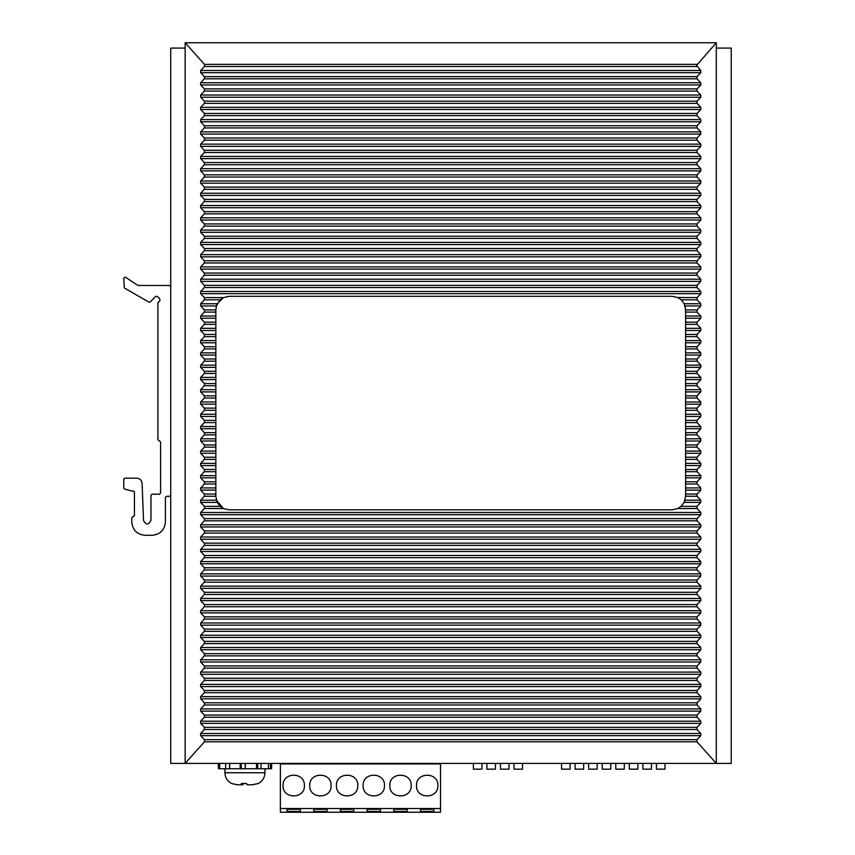 <?xml version="1.0" encoding="UTF-8"?>
<svg xmlns="http://www.w3.org/2000/svg" width="855" height="855" viewBox="0 0 855 855"><rect width="100%" height="100%" fill="white"/><g stroke="black" fill="none" stroke-linecap="round" stroke-linejoin="round"><path stroke-width="1.28" d="M223.7 508.661L229.183 509.837L671.987 509.837L677.801 508.543L681.104 506.342L684.128 502.398L685.603 496.263L685.603 316.029L700.801 316.029L697.049 312.096L697.049 309.895L700.801 305.951L700.801 303.76L697.049 299.816L697.049 297.615L700.801 293.671L700.801 291.48L697.049 287.537L697.049 285.335L700.801 281.402L700.801 279.2L697.049 275.257L697.049 273.066L700.801 269.122L700.801 266.92L697.049 262.977L697.049 260.786L700.801 256.842L700.801 254.64L697.049 250.707L697.049 248.506L700.801 244.562L700.801 242.371L697.049 238.427L697.049 236.226L700.801 232.282L700.801 230.091L697.049 226.148L697.049 223.946L700.801 220.013L700.801 217.811L697.049 213.868L697.049 211.677L700.801 207.733L700.801 205.531L697.049 201.588L697.049 199.397L700.801 195.453L700.801 193.251L697.049 189.318L697.049 187.117L700.801 183.173L700.801 180.982L697.049 177.038L697.049 174.837L700.801 170.893L700.801 168.702L697.049 164.758L697.049 162.557L700.801 158.624L700.801 156.422L697.049 152.479L697.049 150.288L700.801 146.344L700.801 144.142L697.049 140.199L697.049 138.008L700.801 134.064L700.801 131.862L697.049 127.929L697.049 125.728L700.801 121.784L700.801 119.593L697.049 115.649L697.049 113.448L700.801 109.504L700.801 107.313L697.049 103.37L697.049 101.168L700.801 97.235L700.801 95.033L697.049 91.09L697.049 88.899L700.801 84.955L700.801 82.753L697.049 78.81L697.049 76.619L700.801 72.675L700.801 70.473L696.547 65.408L716.298 42.75L716.298 763.408L170.733 763.408L170.733 48.083L185.15 48.083M716.298 48.083L731.239 48.083L731.239 763.408L716.298 763.408L696.975 741.798L204.463 741.798L204.42 739.65L200.647 735.674L200.647 733.483L204.388 729.539L204.388 727.338L200.647 723.405L200.647 721.203L204.388 717.26L204.388 715.069L200.647 711.125L200.647 708.923L204.388 704.98L204.388 702.789L200.647 698.845L200.647 696.643L204.388 692.71L204.388 690.509L200.647 686.565L200.647 684.374L204.388 680.43L204.388 678.229L200.647 674.285L200.647 672.094L204.388 668.15L204.388 665.949L200.647 662.016L200.647 659.814L204.388 655.87L204.388 653.68L200.647 649.736L200.647 647.534L204.388 643.591L204.388 641.4L200.647 637.456L200.647 635.254L204.388 631.321L204.388 629.12L200.647 625.176L200.647 622.985L204.388 619.041L204.388 616.84L200.647 612.896L200.647 610.705L204.388 606.761L204.388 604.56L200.647 600.627L200.647 598.425L204.388 594.482L204.388 592.291L200.647 588.347L200.647 586.145L204.388 582.202L204.388 580.011L200.647 576.067L200.647 573.865L204.388 569.932L204.388 567.731L200.647 563.787L200.647 561.596L204.388 557.652L204.388 555.451L200.647 551.507L200.647 549.316L204.388 545.372L204.388 543.171L200.647 539.238L200.647 537.036L204.388 533.093L204.388 530.902L200.647 526.958L200.647 524.756L204.388 520.813L204.388 518.622L200.647 514.678L200.647 512.476L204.388 508.543L204.388 506.342L200.647 502.398L217.213 502.398L215.845 496.499L215.845 309.66L216.646 305.107M700.801 316.029L700.801 318.231L685.603 318.231M685.603 328.309L700.801 328.309L697.049 324.366L697.049 322.175L700.801 318.231M700.801 328.309L700.801 330.511L685.603 330.511M685.603 340.589L700.801 340.589L697.049 336.646L697.049 334.455L700.801 330.511M700.801 340.589L700.801 342.791L685.603 342.791M685.603 346.724L697.049 346.724L700.801 342.791M697.049 346.724L697.049 348.926L685.603 348.926M685.603 359.004L697.049 359.004L700.801 355.06L700.801 352.869L697.049 348.926M697.049 359.004L697.049 361.205L685.603 361.205M685.603 377.418L700.801 377.418L697.049 373.485L697.049 371.284L700.801 367.34L700.801 365.149L697.049 361.205M700.801 377.418L700.801 379.62L685.603 379.62M685.603 389.698L700.801 389.698L697.049 385.755L697.049 383.564L700.801 379.62M700.801 389.698L700.801 391.9L685.603 391.9M685.603 401.978L700.801 401.978L697.049 398.035L697.049 395.844L700.801 391.9M700.801 401.978L700.801 404.18L685.603 404.18M685.603 408.113L697.049 408.113L700.801 404.18M697.049 408.113L697.049 410.315L685.603 410.315M685.603 420.393L697.049 420.393L700.801 416.449L700.801 414.258L697.049 410.315M697.049 420.393L697.049 422.594L685.603 422.594M685.603 438.807L700.801 438.807L697.049 434.874L697.049 432.673L700.801 428.729L700.801 426.538L697.049 422.594M700.801 438.807L700.801 441.009L685.603 441.009M685.603 451.087L700.801 451.087L697.049 447.144L697.049 444.953L700.801 441.009M700.801 451.087L700.801 453.289L685.603 453.289M685.603 469.513L697.049 469.513L700.801 465.569L700.801 463.367L697.049 459.424L697.049 457.233L700.801 453.289M697.049 469.513L697.049 471.704L685.603 471.704M685.603 481.782L697.049 481.782L700.801 477.838L700.801 475.647L697.049 471.704M697.049 481.782L697.049 483.983L685.603 483.983M700.801 500.207L700.801 502.398L684.128 502.398L685.005 500.207L700.801 500.207L697.049 496.263L697.049 494.062L700.801 490.118L700.801 487.927L697.049 483.983M696.975 741.798L697.028 739.65L700.801 735.674L700.801 733.483L697.049 729.539L697.049 727.338L700.801 723.405L700.801 721.203L697.049 717.26L697.049 715.069L700.801 711.125L700.801 708.923L697.049 704.98L697.049 702.789L700.801 698.845L700.801 696.643L697.049 692.71L697.049 690.509L700.801 686.565L700.801 684.374L697.049 680.43L697.049 678.229L700.801 674.285L700.801 672.094L697.049 668.15L697.049 665.949L700.801 662.016L700.801 659.814L697.049 655.87L697.049 653.68L700.801 649.736L700.801 647.534L697.049 643.591L697.049 641.4L700.801 637.456L700.801 635.254L697.049 631.321L697.049 629.12L700.801 625.176L700.801 622.985L697.049 619.041L697.049 616.84L700.801 612.896L700.801 610.705L697.049 606.761L697.049 604.56L700.801 600.627L700.801 598.425L697.049 594.482L697.049 592.291L700.801 588.347L700.801 586.145L697.049 582.202L697.049 580.011L700.801 576.067L700.801 573.865L697.049 569.932L697.049 567.731L700.801 563.787L700.801 561.596L697.049 557.652L697.049 555.451L700.801 551.507L700.801 549.316L697.049 545.372L697.049 543.171L700.801 539.238L700.801 537.036L697.049 533.093L697.049 530.902L700.801 526.958L700.801 524.756L697.049 520.813L697.049 518.622L700.801 514.678L700.801 512.476L697.049 508.543L697.049 506.342L700.801 502.398M716.298 42.75L185.15 42.75L185.15 763.408L204.463 741.798M223.422 508.533L216.368 500.207L200.647 500.207L200.647 502.398M200.647 500.207L204.388 496.263L204.388 494.062L200.647 490.118L200.647 487.927L204.388 483.983L215.845 483.983M215.845 481.782L204.388 481.782L204.388 483.983M204.388 481.782L200.647 477.838L200.647 475.647L204.388 471.704L215.845 471.704M215.845 469.513L204.388 469.513L204.388 471.704M204.388 469.513L200.647 465.569L200.647 463.367L204.388 459.424L204.388 457.233L200.647 453.289L215.845 453.289M215.845 451.087L200.647 451.087L200.647 453.289M200.647 451.087L204.388 447.144L204.388 444.953L200.647 441.009L215.845 441.009M215.845 438.807L200.647 438.807L200.647 441.009M200.647 438.807L204.388 434.874L204.388 432.673L200.647 428.729L200.647 426.538L204.388 422.594L215.845 422.594M215.845 420.393L204.388 420.393L204.388 422.594M204.388 420.393L200.647 416.449L200.647 414.258L204.388 410.315L215.845 410.315M215.845 408.113L204.388 408.113L204.388 410.315M204.388 408.113L200.647 404.18L215.845 404.18M215.845 401.978L200.647 401.978L200.647 404.18M200.647 401.978L204.388 398.035L204.388 395.844L200.647 391.9L215.845 391.9M215.845 389.698L200.647 389.698L200.647 391.9M200.647 389.698L204.388 385.755L204.388 383.564L200.647 379.62L215.845 379.62M215.845 377.418L200.647 377.418L200.647 379.62M200.647 377.418L204.388 373.485L204.388 371.284L200.647 367.34L200.647 365.149L204.388 361.205L215.845 361.205M215.845 359.004L204.388 359.004L204.388 361.205M204.388 359.004L200.647 355.06L200.647 352.869L204.388 348.926L215.845 348.926M215.845 346.724L204.388 346.724L204.388 348.926M204.388 346.724L200.647 342.791L215.845 342.791M215.845 340.589L200.647 340.589L200.647 342.791M200.647 340.589L204.388 336.646L204.388 334.455L200.647 330.511L215.845 330.511M215.845 328.309L200.647 328.309L200.647 330.511M200.647 328.309L204.388 324.366L204.388 322.175L200.647 318.231L215.845 318.231M215.845 316.029L200.647 316.029L200.647 318.231M200.647 316.029L204.388 312.096L204.388 309.895L200.647 305.951L200.647 303.76L204.388 299.816L220.173 299.816L216.368 305.951L200.647 305.951M220.173 299.816L223.433 297.615L229.183 296.311L223.433 297.615L204.388 297.615L204.388 299.816M204.388 297.615L200.647 293.671L200.647 291.48L204.388 287.537L204.388 285.335L200.647 281.402L200.647 279.2L204.388 275.257L204.388 273.066L200.647 269.122L200.647 266.92L204.388 262.977L204.388 260.786L200.647 256.842L200.647 254.64L204.388 250.707L204.388 248.506L200.647 244.562L200.647 242.371L204.388 238.427L204.388 236.226L200.647 232.282L200.647 230.091L204.388 226.148L204.388 223.946L200.647 220.013L200.647 217.811L204.388 213.868L204.388 211.677L200.647 207.733L200.647 205.531L204.388 201.588L204.388 199.397L200.647 195.453L200.647 193.251L204.388 189.318L204.388 187.117L200.647 183.173L200.647 180.982L204.388 177.038L204.388 174.837L200.647 170.893L200.647 168.702L204.388 164.758L204.388 162.557L200.647 158.624L200.647 156.422L204.388 152.479L204.388 150.288L200.647 146.344L200.647 144.142L204.388 140.199L204.388 138.008L200.647 134.064L200.647 131.862L204.388 127.929L204.388 125.728L200.647 121.784L200.647 119.593L204.388 115.649L204.388 113.448L200.647 109.504L200.647 107.313L204.388 103.37L204.388 101.168L200.647 97.235L200.647 95.033L204.388 91.09L204.388 88.899L200.647 84.955L200.647 82.753L204.388 78.81L204.388 76.619L200.647 72.675L200.647 70.473L204.42 66.508L204.463 64.36L185.15 42.75M229.183 296.311L672.254 296.311L678.004 297.615L681.264 299.816L684.224 303.76L685.603 309.895L697.049 309.895M204.388 508.543L223.433 508.543L220.173 506.342L217.213 502.398M685.603 316.029L685.603 309.895M685.603 496.242L697.049 496.263M697.049 506.342L681.104 506.342L677.833 508.522M677.801 508.543L697.049 508.543M677.737 297.497L697.049 297.615M678.036 297.626L681.264 299.816L697.049 299.816M684.224 303.749L700.801 303.76M684.802 305.107L685.603 309.66M200.647 303.76L217.213 303.76L223.401 297.626M528.55 763.408L467.375 763.408M481.953 763.836L481.953 769.169L473.413 769.169L473.413 763.836M495.451 763.836L495.451 769.169L486.912 769.169L486.912 763.836M509.014 763.836L509.014 769.169L500.474 769.169L500.474 763.836M522.523 763.836L522.523 769.169L513.983 769.169L513.983 763.836M671.132 763.408L555.515 763.408M561.543 763.836L561.543 769.169L570.082 769.169L570.082 763.836M575.105 763.836L575.105 769.169L583.644 769.169L583.644 763.836M597.196 763.836L597.196 769.169L588.657 769.169L588.657 763.836M610.759 763.836L610.759 769.169L602.219 769.169L602.219 763.836M624.321 763.836L624.321 769.169L615.782 769.169L615.782 763.836M637.873 763.836L637.873 769.169L629.333 769.169L629.333 763.836M651.435 763.836L651.435 769.169L642.896 769.169L642.896 763.836M664.998 763.836L664.998 769.169L656.458 769.169L656.458 763.836M218.485 763.408L218.485 768.741L218.239 763.408M225.645 763.408L225.645 768.741L218.485 768.741M219.724 768.741L219.724 763.408M229.706 763.408L229.706 768.741L224.918 768.741L224.918 772.749L264.954 772.749L264.954 768.741M229.6 768.741L229.6 763.408M229.706 768.741L240.18 768.741L240.18 763.408M240.18 768.741L241.26 768.741L241.26 763.408M245.246 763.408L245.246 768.741L241.26 768.741M245.246 768.741L245.492 763.408M245.492 768.741L256.521 768.741L256.521 763.408M257.74 763.408L257.74 768.741L256.521 768.741M257.74 768.741L261.074 768.741L261.074 763.408M268.438 763.408L268.438 768.741L261.074 768.741M268.438 768.741L270.49 768.741L270.49 763.408M271.623 763.408L271.623 768.741L270.49 768.741M264.954 772.749C264.761 777.601 262.538 781.181 258.274 783.511L252.246 784.762L246.999 784.762L246.561 783.511L241.238 783.511L241.676 784.762L237.198 784.762L231.587 783.511C227.323 781.181 225.1 777.601 224.918 772.749M248.11 784.762L252.674 784.762L258.178 783.511M237.615 784.762L242.873 784.762L243.312 783.511M241.762 784.762L241.741 783.511L241.676 784.762M440.528 763.408L440.528 812.25L280.376 812.25L280.376 763.408M420.51 809.311L420.51 811.448L420.51 809.311L433.848 809.311L433.848 811.448L433.848 809.311M433.848 811.448L420.51 811.448M407.162 811.448L407.162 809.311L407.162 811.448L393.813 811.448L393.813 809.311L393.813 811.448M393.813 809.311L407.162 809.311M380.475 811.448L380.475 809.311L380.475 811.448L367.126 811.448L367.126 809.311L367.126 811.448M367.126 809.311L380.475 809.311M353.778 811.448L353.778 809.311L353.778 811.448L340.429 811.448L340.429 809.311L340.429 811.448M340.429 809.311L353.778 809.311M327.091 811.448L327.091 809.311L327.091 811.448L313.742 811.448L313.742 809.311L313.742 811.448M313.742 809.311L327.091 809.311M300.394 811.448L300.394 809.311L300.394 811.448L287.056 811.448L287.056 809.311L287.056 811.448M287.056 809.311L300.394 809.311M440.528 808.509L280.376 808.509M440.528 763.942L280.376 763.942M389.816 785.563C389.153 771.787 411.821 771.787 411.17 785.563C411.821 799.329 389.153 799.329 389.816 785.563M416.503 785.563C415.84 771.787 438.519 771.787 437.856 785.563C438.519 799.329 415.84 799.329 416.503 785.563M283.048 785.563C282.385 771.787 305.064 771.787 304.401 785.563C305.064 799.329 282.385 799.329 283.048 785.563M331.088 785.563C331.751 799.329 309.083 799.329 309.734 785.563C309.083 771.787 331.751 771.787 331.088 785.563M357.785 785.563C358.448 799.329 335.769 799.329 336.432 785.563C335.769 771.787 358.448 771.787 357.785 785.563M384.472 785.563C385.135 799.329 362.456 799.329 363.119 785.563C362.456 771.787 385.135 771.787 384.472 785.563M425.576 763.942L425.576 763.408M417.571 763.942L417.571 763.408M295.328 763.408L295.328 763.942M303.333 763.942L303.333 763.408M131.766 490.994L124.552 489.071L123.761 488.045L123.761 479.249L124.83 478.191L136.768 478.191C139.921 478.479 141.695 480.189 142.101 483.321L143.533 520.513C146.098 525.184 148.578 525.141 150.982 520.364L150.982 495.269L152.051 494.201L159.522 494.201L160.59 493.132L160.59 441.885L157.918 439.748L157.918 302.905L159.906 300.543L159.906 299.015L157.192 296.364L155.685 296.386L150.224 301.986L148.93 302.168L124.296 287.921L123.761 278.046L125.429 277.17L137.965 285.474L169.664 285.474L170.733 286.543L170.733 495.269L169.664 496.338L166.458 496.338L165.4 497.407L165.4 521.956C164.609 530.068 160.152 534.514 152.051 535.305L145.115 535.305C137.003 534.514 132.557 530.068 131.766 521.956L131.766 517.692L134.438 515.554L134.438 492.063L133.369 490.994L131.766 490.994M157.918 302.905L158.25 302.136M133.369 516.623L134.438 515.554M697.028 739.65L204.42 739.65M700.801 735.674L200.647 735.674M700.801 733.483L200.647 733.483M697.049 729.539L204.388 729.539M697.049 727.338L204.388 727.338M700.801 723.405L200.647 723.405M700.801 721.203L200.647 721.203M697.049 717.26L204.388 717.26M697.049 715.069L204.388 715.069M700.801 711.125L200.647 711.125M700.801 708.923L200.647 708.923M697.049 704.98L204.388 704.98M697.049 702.789L204.388 702.789M700.801 698.845L200.647 698.845M700.801 696.643L200.647 696.643M697.049 692.71L204.388 692.71M697.049 690.509L204.388 690.509M700.801 686.565L200.647 686.565M700.801 684.374L200.647 684.374M697.049 680.43L204.388 680.43M697.049 678.229L204.388 678.229M700.801 674.285L200.647 674.285M700.801 672.094L200.647 672.094M697.049 668.15L204.388 668.15M697.049 665.949L204.388 665.949M700.801 662.016L200.647 662.016M700.801 659.814L200.647 659.814M697.049 655.87L204.388 655.87M697.049 653.68L204.388 653.68M700.801 649.736L200.647 649.736M700.801 647.534L200.647 647.534M697.049 643.591L204.388 643.591M697.049 641.4L204.388 641.4M700.801 637.456L200.647 637.456M700.801 635.254L200.647 635.254M697.049 631.321L204.388 631.321M697.049 629.12L204.388 629.12M700.801 625.176L200.647 625.176M700.801 622.985L200.647 622.985M697.049 619.041L204.388 619.041M697.049 616.84L204.388 616.84M700.801 612.896L200.647 612.896M700.801 610.705L200.647 610.705M697.049 606.761L204.388 606.761M697.049 604.56L204.388 604.56M700.801 600.627L200.647 600.627M700.801 598.425L200.647 598.425M697.049 594.482L204.388 594.482M697.049 592.291L204.388 592.291M700.801 588.347L200.647 588.347M700.801 586.145L200.647 586.145M697.049 582.202L204.388 582.202M697.049 580.011L204.388 580.011M700.801 576.067L200.647 576.067M700.801 573.865L200.647 573.865M697.049 569.932L204.388 569.932M697.049 567.731L204.388 567.731M700.801 563.787L200.647 563.787M700.801 561.596L200.647 561.596M697.049 557.652L204.388 557.652M697.049 555.451L204.388 555.451M700.801 551.507L200.647 551.507M700.801 549.316L200.647 549.316M697.049 545.372L204.388 545.372M697.049 543.171L204.388 543.171M700.801 539.238L200.647 539.238M700.801 537.036L200.647 537.036M697.049 533.093L204.388 533.093M697.049 530.902L204.388 530.902M700.801 526.958L200.647 526.958M700.801 524.756L200.647 524.756M697.049 520.813L204.388 520.813M697.049 518.622L204.388 518.622M700.801 514.678L200.647 514.678M700.801 512.476L200.647 512.476M700.801 291.48L200.647 291.48M700.801 293.671L200.647 293.671M697.049 287.537L204.388 287.537M697.049 285.335L204.388 285.335M700.801 281.402L200.647 281.402M700.801 279.2L200.647 279.2M697.049 275.257L204.388 275.257M697.049 273.066L204.388 273.066M700.801 269.122L200.647 269.122M700.801 266.92L200.647 266.92M697.049 262.977L204.388 262.977M697.049 260.786L204.388 260.786M700.801 256.842L200.647 256.842M700.801 254.64L200.647 254.64M697.049 250.707L204.388 250.707M697.049 248.506L204.388 248.506M700.801 244.562L200.647 244.562M700.801 242.371L200.647 242.371M697.049 238.427L204.388 238.427M697.049 236.226L204.388 236.226M700.801 232.282L200.647 232.282M700.801 230.091L200.647 230.091M697.049 226.148L204.388 226.148M697.049 223.946L204.388 223.946M700.801 220.013L200.647 220.013M700.801 217.811L200.647 217.811M697.049 213.868L204.388 213.868M697.049 211.677L204.388 211.677M700.801 207.733L200.647 207.733M700.801 205.531L200.647 205.531M697.049 201.588L204.388 201.588M697.049 199.397L204.388 199.397M700.801 195.453L200.647 195.453M700.801 193.251L200.647 193.251M697.049 189.318L204.388 189.318M697.049 187.117L204.388 187.117M700.801 183.173L200.647 183.173M700.801 180.982L200.647 180.982M697.049 177.038L204.388 177.038M697.049 174.837L204.388 174.837M700.801 170.893L200.647 170.893M700.801 168.702L200.647 168.702M697.049 164.758L204.388 164.758M697.049 162.557L204.388 162.557M700.801 158.624L200.647 158.624M700.801 156.422L200.647 156.422M697.049 152.479L204.388 152.479M697.049 150.288L204.388 150.288M700.801 146.344L200.647 146.344M700.801 144.142L200.647 144.142M697.049 140.199L204.388 140.199M697.049 138.008L204.388 138.008M700.801 134.064L200.647 134.064M700.801 131.862L200.647 131.862M697.049 127.929L204.388 127.929M697.049 125.728L204.388 125.728M700.801 121.784L200.647 121.784M700.801 119.593L200.647 119.593M697.049 115.649L204.388 115.649M697.049 113.448L204.388 113.448M700.801 109.504L200.647 109.504M700.801 107.313L200.647 107.313M697.049 103.37L204.388 103.37M697.049 101.168L204.388 101.168M700.801 97.235L200.647 97.235M700.801 95.033L200.647 95.033M697.049 91.09L204.388 91.09M697.049 88.899L204.388 88.899M700.801 84.955L200.647 84.955M700.801 82.753L200.647 82.753M697.049 78.81L204.388 78.81M697.049 76.619L204.388 76.619M700.801 72.675L200.647 72.675M700.801 70.473L200.647 70.473M697.028 66.508L204.42 66.508M696.975 64.36L204.463 64.36M215.845 309.895L204.388 309.895M204.388 312.096L215.845 312.096M215.845 322.175L204.388 322.175M204.388 324.366L215.845 324.366M215.845 334.455L204.388 334.455M204.388 336.646L215.845 336.646M215.845 352.869L200.647 352.869M200.647 355.06L215.845 355.06M215.845 365.149L200.647 365.149M200.647 367.34L215.845 367.34M215.845 371.284L204.388 371.284M204.388 373.485L215.845 373.485M215.845 383.564L204.388 383.564M204.388 385.755L215.845 385.755M215.845 395.844L204.388 395.844M204.388 398.035L215.845 398.035M215.845 414.258L200.647 414.258M200.647 416.449L215.845 416.449M215.845 426.538L200.647 426.538M200.647 428.729L215.845 428.729M215.845 432.673L204.388 432.673M204.388 434.874L215.845 434.874M215.845 444.953L204.388 444.953M204.388 447.144L215.845 447.144M215.845 457.233L204.388 457.233M204.388 459.424L215.845 459.424M215.845 463.367L200.647 463.367M200.647 465.569L215.845 465.569M215.845 475.647L200.647 475.647M200.647 477.838L215.845 477.838M215.845 487.927L200.647 487.927M200.647 490.118L215.845 490.118M215.845 494.062L204.388 494.062M215.845 496.263L204.388 496.263M220.173 506.342L204.388 506.342M685.603 494.062L697.049 494.062M700.801 490.118L685.603 490.118M685.603 487.927L700.801 487.927M700.801 477.838L685.603 477.838M685.603 475.647L700.801 475.647M700.801 465.569L685.603 465.569M685.603 463.367L700.801 463.367M697.049 459.424L685.603 459.424M685.603 457.233L697.049 457.233M697.049 447.144L685.603 447.144M685.603 444.953L697.049 444.953M697.049 434.874L685.603 434.874M685.603 432.673L697.049 432.673M700.801 428.729L685.603 428.729M685.603 426.538L700.801 426.538M700.801 416.449L685.603 416.449M685.603 414.258L700.801 414.258M697.049 398.035L685.603 398.035M685.603 395.844L697.049 395.844M697.049 385.755L685.603 385.755M685.603 383.564L697.049 383.564M697.049 373.485L685.603 373.485M685.603 371.284L697.049 371.284M700.801 367.34L685.603 367.34M685.603 365.149L700.801 365.149M700.801 355.06L685.603 355.06M685.603 352.869L700.801 352.869M697.049 336.646L685.603 336.646M685.603 334.455L697.049 334.455M697.049 324.366L685.603 324.366M685.603 322.175L697.049 322.175M697.049 312.096L685.603 312.096M700.801 305.951L685.079 305.951M242.799 784.762L242.799 783.511"/></g></svg>
